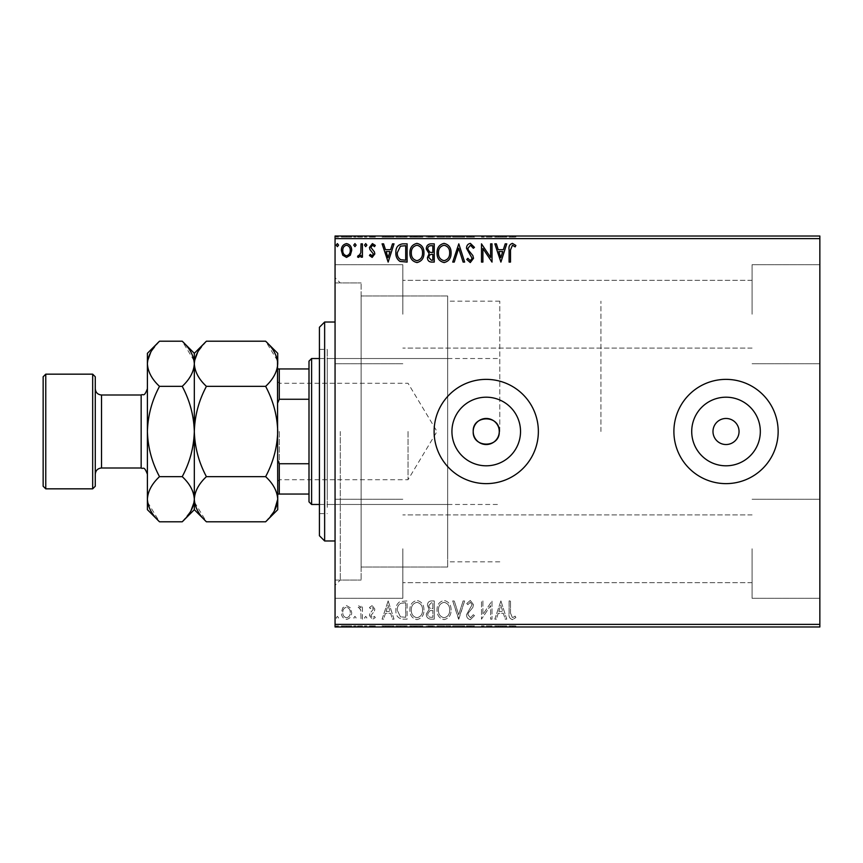 <?xml version="1.0" encoding="UTF-8"?>
<svg xmlns="http://www.w3.org/2000/svg" width="863" height="863" viewBox="0 0 863 863"><rect width="100%" height="100%" fill="white"/><g stroke="black" fill="none" stroke-linecap="round" stroke-linejoin="round"><path stroke-width="0.65" stroke-dasharray="4.32 3.24" d="M335.06 431.5L335.06 277.724L335.06 431.5M340.281 431.5L340.281 580.065L340.281 431.5M739.052 431.5A13.031 13.031 0 0 1 726.02 444.531A13.031 13.031 0 0 1 712.989 431.5A13.031 13.031 0 0 1 726.02 418.469A13.031 13.031 0 0 1 739.052 431.5M451.932 431.5A34.304 34.304 0 0 0 486.236 465.804A34.304 34.304 0 0 0 520.529 431.5A34.304 34.304 0 0 0 486.236 397.196A34.304 34.304 0 0 0 451.932 431.5M691.716 431.5A34.304 34.304 0 0 0 726.02 465.804A34.304 34.304 0 0 0 760.325 431.5A34.304 34.304 0 0 0 726.02 397.196A34.304 34.304 0 0 0 691.716 431.5M673.895 431.5A52.125 52.125 0 0 0 726.02 483.625A52.125 52.125 0 0 0 778.146 431.5A52.125 52.125 0 0 0 726.02 379.375A52.125 52.125 0 0 0 673.895 431.5M434.111 431.5A52.125 52.125 0 0 0 486.236 483.625A52.125 52.125 0 0 0 538.361 431.5A52.125 52.125 0 0 0 486.236 379.375A52.125 52.125 0 0 0 434.111 431.5M819.85 314.218L819.85 264.693L819.85 314.218M752.083 314.218L752.083 264.693L752.083 314.218M819.85 548.782L819.85 598.307L819.85 548.782M752.083 548.782L752.083 598.307L752.083 548.782M335.06 314.218L335.06 264.693L335.06 314.218M402.827 314.218L402.827 264.693L402.827 314.218M335.06 548.782L335.06 598.307L335.06 548.782M402.827 548.782L402.827 598.307L402.827 548.782M447.66 431.5L447.66 567.034L447.66 431.5M600.918 431.5L600.918 301.176L600.918 431.5M361.133 431.5L361.133 580.065L361.133 431.5M350.313 626.98L341.381 626.98L351.673 626.98L350.313 626.98L350.313 625.934L346.527 625.934L346.527 626.98L342.784 626.98L350.27 626.98L346.527 626.98L346.527 625.934L342.74 625.934L342.74 626.98M362.428 626.98L357.519 626.98L362.428 626.98L362.428 625.934L362.428 626.98M372.158 626.98L375.297 626.98L370.853 626.98L374.833 626.98L372.158 626.98L372.158 625.934L369.45 625.934L369.45 626.98L369.45 625.934L370.27 625.934L370.27 626.98M402.87 626.98L395.88 626.98L402.87 626.98L402.87 625.934L407.109 625.934L407.109 626.98L407.109 625.934L400.001 625.934L400.001 626.98M434.24 626.98L426.29 626.98L434.24 626.98L434.24 625.934L434.24 626.98M458.803 626.98L452.719 626.98L458.803 626.98L458.803 625.934L464.65 625.934L464.65 626.98M491.716 625.934L481.489 625.934L490.616 625.934L490.616 626.98L481.489 626.98L490.616 626.98L490.616 625.934L492.018 625.934L491.716 626.98M510.497 626.98L515.869 626.98L510.497 626.98L510.497 625.934L510.497 626.98M819.85 624.37L335.06 624.37L335.06 626.98L819.85 626.98L819.85 236.02L335.06 236.02L335.06 238.63L819.85 238.63M500.907 626.98L494.823 626.98L506.754 626.98L500.907 626.98L500.907 625.934L500.669 626.98M470.367 626.98L474.467 626.98L466.516 626.98L470.367 626.98L470.367 625.934L474.467 625.934L474.467 626.98M451.079 626.98L437.045 626.98L451.079 626.98L451.079 625.934L444.154 625.934L444.154 626.98M423.949 626.98L409.914 626.98L423.949 626.98L423.949 625.934L417.023 625.934L417.023 626.98M388.156 626.98L382.082 626.98L394.013 626.98L388.156 626.98L388.156 625.934L387.929 626.98M366.872 626.98L364.531 626.98L366.872 626.98L366.872 625.934L365.707 625.934L365.707 626.98L365.707 625.934L364.531 625.934L364.531 626.98M356.117 626.98L353.776 626.98L356.117 626.98L356.117 625.934L354.941 625.934L354.941 626.98L354.941 625.934L353.776 625.934L353.776 626.98M338.576 626.98L336.236 626.98L338.576 626.98L338.576 625.934L337.401 625.934L337.401 626.98L337.401 625.934L336.236 625.934L336.236 626.98M350.313 236.02L341.381 236.02L351.673 236.02L350.313 236.02L350.313 237.066L346.527 237.066L346.527 236.02L342.784 236.02L350.27 236.02L346.527 236.02L346.527 237.066L342.74 237.066L342.74 236.02M362.428 236.02L357.519 236.02L362.428 236.02L362.428 237.066L362.428 236.02M372.158 236.02L375.297 236.02L370.853 236.02L374.833 236.02L372.158 236.02L372.158 237.066L369.45 237.066L369.45 236.02L369.45 237.066L370.27 237.066L370.27 236.02M402.87 236.02L395.88 236.02L402.87 236.02L402.87 237.066L407.109 237.066L407.109 236.02L407.109 237.066L400.001 237.066L400.001 236.02M434.24 236.02L426.29 236.02L434.24 236.02L434.24 237.066L434.24 236.02M458.803 236.02L452.719 236.02L458.803 236.02L458.803 237.066L464.65 237.066L464.65 236.02M491.716 237.066L481.489 237.066L490.616 237.066L490.616 236.02L481.489 236.02L490.616 236.02L490.616 237.066L492.018 237.066L491.716 236.02M510.497 236.02L515.869 236.02L510.497 236.02L510.497 237.066L510.497 236.02M500.907 236.02L494.823 236.02L506.754 236.02L500.907 236.02L500.907 237.066L500.669 236.02M470.367 236.02L474.467 236.02L466.516 236.02L470.367 236.02L470.367 237.066L474.467 237.066L474.467 236.02M451.079 236.02L437.045 236.02L451.079 236.02L451.079 237.066L444.154 237.066L444.154 236.02M423.949 236.02L409.914 236.02L423.949 236.02L423.949 237.066L417.023 237.066L417.023 236.02M388.156 236.02L382.082 236.02L394.013 236.02L388.156 236.02L388.156 237.066L387.929 236.02M366.872 236.02L364.531 236.02L366.872 236.02L366.872 237.066L365.707 237.066L365.707 236.02L365.707 237.066L364.531 237.066L364.531 236.02M356.117 236.02L353.776 236.02L356.117 236.02L356.117 237.066L354.941 237.066L354.941 236.02L354.941 237.066L353.776 237.066L353.776 236.02M338.576 236.02L336.236 236.02L338.576 236.02L338.576 237.066L337.401 237.066L337.401 236.02L337.401 237.066L336.236 237.066L336.236 236.02M350.313 607.8L346.527 605.589L342.74 607.789L341.381 612.525C341.338 616.311 343.053 618.598 346.527 619.397C349.99 618.598 351.705 616.311 351.673 612.525L350.313 607.8L346.527 605.589L342.74 607.789L341.381 612.525C341.338 616.311 343.053 618.598 346.527 619.397C349.99 618.598 351.705 616.311 351.673 612.525L350.313 607.8M362.428 619.159L362.428 605.826L361.025 605.826L361.025 607.789L358.587 605.589L357.519 606.053L358.188 607.466L358.814 607.228L360.81 610.098L361.025 619.159L362.428 619.159L362.428 605.826L361.025 605.826L361.025 607.789L358.587 605.589L357.519 606.053L360.81 610.098L361.025 619.159L362.428 619.159M372.158 605.589L369.45 607.487L370.27 608.631L372.072 607.228L373.42 609.019L369.903 613.474L369.45 615.546L372.406 619.397L375.297 617.584L374.488 616.355L372.568 617.757L370.853 615.61L374.38 611.144L374.833 609.095L372.158 605.589L369.45 607.487L370.27 608.631L372.072 607.228L373.42 609.019L369.903 613.474L369.45 615.546L372.406 619.397L375.297 617.584L374.488 616.355L372.568 617.757L370.853 615.61L374.38 611.144L374.833 609.095L372.158 605.589M402.87 619.159L407.109 619.159L407.109 600.918L400.001 601.576C397.045 603.625 395.664 606.527 395.88 610.27C395.675 615.535 398.005 618.501 402.87 619.159L407.109 619.159L407.109 600.918L400.001 601.576C397.045 603.625 395.664 606.527 395.88 610.27C395.675 615.535 398.005 618.501 402.87 619.159M434.24 619.159L434.24 600.918L431.662 600.918C428.879 601.058 427.487 602.557 427.455 605.438L429.17 609.321L426.29 613.981C426.3 616.991 427.735 618.717 430.594 619.159L434.24 619.159L434.24 600.918L431.662 600.918C428.879 601.058 427.487 602.557 427.455 605.438L429.17 609.321L426.29 613.981C426.3 616.991 427.735 618.717 430.594 619.159L434.24 619.159M458.803 619.159L464.65 600.918L463.118 600.918L458.685 614.758L454.251 600.918L452.719 600.918L458.566 619.159L464.65 600.918L463.118 600.918L458.685 614.758L454.251 600.918L452.719 600.918L458.803 619.159M490.616 619.159L492.018 619.159L492.018 600.918L482.892 614.521L482.892 600.918L481.489 600.918L481.489 619.159L490.616 605.589L490.616 619.159L492.018 619.159L492.018 600.918L482.892 614.521L482.892 600.918L481.489 600.918L481.489 619.159L490.616 605.589L490.616 619.159M510.497 613.054L510.497 600.918L509.094 600.918L509.094 613.237C508.534 616.549 509.645 618.674 512.428 619.623L515.869 617.52L515.157 616.117L512.439 617.757L510.497 613.054L510.497 600.918L509.094 600.918L509.094 613.237C508.534 616.549 509.645 618.674 512.428 619.623L515.869 617.52L515.157 616.117L512.439 617.757L510.497 613.054M335.06 624.37L335.06 238.63M500.907 600.918L494.823 619.159L496.354 619.159L498.221 613.313L503.345 613.313L505.222 619.159L506.754 619.159L500.907 600.918L494.823 619.159L496.354 619.159L498.221 613.313L503.345 613.313L505.222 619.159L506.754 619.159L500.907 600.918M470.367 619.623L474.467 615.643L473.334 614.715L470.475 617.757L467.919 614.661L468.382 612.87L472.816 607.487L473.539 604.704L470.281 600.443L466.754 603.539L467.854 604.661L470.292 602.32L472.137 604.629L466.516 614.693C466.549 617.423 467.832 619.073 470.367 619.623L474.467 615.643L473.334 614.715L470.475 617.757L467.919 614.661L468.382 612.87L472.816 607.487L473.539 604.704L470.281 600.443L466.754 603.539L467.854 604.661L470.292 602.32L472.137 604.629L466.516 614.693C466.549 617.423 467.832 619.073 470.367 619.623M451.079 610.119C451.187 604.909 448.879 601.694 444.154 600.443C439.321 601.576 436.958 604.769 437.045 610.033C436.958 615.243 439.289 618.437 444.046 619.623C448.803 618.48 451.144 615.308 451.079 610.119C451.187 604.909 448.879 601.694 444.154 600.443C439.321 601.576 436.958 604.769 437.045 610.033C436.958 615.243 439.289 618.437 444.046 619.623C448.803 618.48 451.144 615.308 451.079 610.119M423.949 610.119C424.046 604.909 421.737 601.694 417.023 600.443C412.19 601.576 409.817 604.769 409.914 610.033C409.828 615.243 412.158 618.437 416.905 619.623C421.662 618.48 424.013 615.308 423.949 610.119C424.046 604.909 421.737 601.694 417.023 600.443C412.19 601.576 409.817 604.769 409.914 610.033C409.828 615.243 412.158 618.437 416.905 619.623C421.662 618.48 424.013 615.308 423.949 610.119M388.156 600.918L382.082 619.159L383.604 619.159L385.481 613.313L390.605 613.313L392.482 619.159L394.013 619.159L388.156 600.918L382.082 619.159L383.604 619.159L385.481 613.313L390.605 613.313L392.482 619.159L394.013 619.159L388.156 600.918M366.872 617.876L365.707 616.355L364.531 617.876L365.707 619.397L366.872 617.876L365.707 616.355L364.531 617.876L365.707 619.397L366.872 617.876M356.117 617.876L354.941 616.355L353.776 617.876L354.941 619.397L356.117 617.876L354.941 616.355L353.776 617.876L354.941 619.397L356.117 617.876M338.576 617.876L337.401 616.355L336.236 617.876L337.401 619.397L338.576 617.876L337.401 616.355L336.236 617.876L337.401 619.397L338.576 617.876M498.825 611.436L500.788 605.319L502.751 611.436L498.825 611.436L500.788 605.319L502.751 611.436L498.825 611.436M444.089 617.757C440.238 616.808 438.361 614.24 438.447 610.022C438.382 605.858 440.259 603.28 444.089 602.32C447.897 603.323 449.763 605.923 449.677 610.109C449.742 614.262 447.886 616.808 444.089 617.757C440.238 616.808 438.361 614.24 438.447 610.022C438.382 605.858 440.259 603.28 444.089 602.32C447.897 603.323 449.763 605.923 449.677 610.109C449.742 614.262 447.886 616.808 444.089 617.757M429.893 610.724L432.838 610.508L432.838 617.293L431.23 617.293C428.997 617.325 427.821 616.225 427.692 613.981L429.893 610.724L432.838 610.508L432.838 617.293L431.23 617.293C428.997 617.325 427.821 616.225 427.692 613.981L429.893 610.724M428.857 605.47L431.381 602.784L432.838 602.784L432.838 608.631L432.115 608.631C430.022 608.642 428.933 607.595 428.857 605.47L431.381 602.784L432.838 602.784L432.838 608.631L432.115 608.631C430.022 608.642 428.933 607.595 428.857 605.47M416.958 617.757C413.107 616.808 411.23 614.24 411.317 610.022C411.252 605.858 413.129 603.28 416.958 602.32C420.766 603.323 422.633 605.923 422.546 610.109C422.611 614.262 420.745 616.808 416.958 617.757C413.107 616.808 411.23 614.24 411.317 610.022C411.252 605.858 413.129 603.28 416.958 602.32C420.766 603.323 422.633 605.923 422.546 610.109C422.611 614.262 420.745 616.808 416.958 617.757M404.779 602.784L405.707 602.784L405.707 617.293L400.443 616.818L397.282 610.26C397.099 607.196 398.253 604.866 400.745 603.302L405.707 602.784L405.707 617.293L400.443 616.818L397.282 610.26C397.099 607.196 398.253 604.866 400.745 603.302L404.779 602.784M386.085 611.436L388.048 605.319L390.011 611.436L386.085 611.436L388.048 605.319L390.011 611.436L386.085 611.436M346.527 617.757C343.97 617.099 342.719 615.362 342.784 612.536C342.719 609.71 343.97 607.94 346.527 607.228C349.084 607.94 350.324 609.71 350.27 612.536C350.335 615.362 349.084 617.099 346.527 617.757C343.97 617.099 342.719 615.362 342.784 612.536C342.719 609.71 343.97 607.94 346.527 607.228C349.084 607.94 350.324 609.71 350.27 612.536C350.335 615.362 349.084 617.099 346.527 617.757M510.497 249.946L510.497 262.082L509.094 262.082L509.094 249.763C508.534 246.451 509.645 244.326 512.428 243.377L515.869 245.48L515.157 246.883L512.439 245.243L510.497 249.946M500.907 262.082L494.823 243.841L496.354 243.841L498.221 249.687L503.345 249.687L505.222 243.841L506.754 243.841L500.907 262.082M498.825 251.565L500.788 257.681L502.751 251.565L498.825 251.565M490.616 243.841L492.018 243.841L492.018 262.082L482.892 248.479L482.892 262.082L481.489 262.082L481.489 243.841L490.616 257.411L490.616 243.841M470.367 243.377L474.467 247.357L473.334 248.285L470.475 245.243L467.919 248.339L468.382 250.13L472.816 255.513L473.539 258.296L470.281 262.557L466.754 259.461L467.854 258.339L470.292 260.68L472.137 258.371L466.516 248.307C466.549 245.577 467.832 243.927 470.367 243.377M458.803 243.841L464.65 262.082L463.118 262.082L458.685 248.242L454.251 262.082L452.719 262.082L458.803 243.841M451.079 252.881C451.187 258.091 448.879 261.306 444.154 262.557C439.321 261.424 436.958 258.231 437.045 252.967C436.958 247.757 439.289 244.563 444.046 243.377C448.803 244.52 451.144 247.692 451.079 252.881M444.089 245.243C440.238 246.192 438.361 248.76 438.447 252.978C438.382 257.142 440.259 259.72 444.089 260.68C447.897 259.677 449.763 257.077 449.677 252.891C449.742 248.738 447.886 246.192 444.089 245.243M434.24 243.841L434.24 262.082L431.662 262.082C428.879 261.942 427.487 260.443 427.455 257.562L429.17 253.679L426.29 249.019C426.3 246.009 427.735 244.283 430.594 243.841L434.24 243.841M429.893 252.276L432.838 252.492L432.838 245.707L431.23 245.707C428.997 245.675 427.821 246.775 427.692 249.019L429.893 252.276M428.857 257.53L431.381 260.216L432.838 260.216L432.838 254.369L432.115 254.369C430.022 254.358 428.933 255.405 428.857 257.53M423.949 252.881C424.046 258.091 421.737 261.306 417.023 262.557C412.19 261.424 409.817 258.231 409.914 252.967C409.828 247.757 412.158 244.563 416.905 243.377C421.662 244.52 424.013 247.692 423.949 252.881M416.958 245.243C413.107 246.192 411.23 248.76 411.317 252.978C411.252 257.142 413.129 259.72 416.958 260.68C420.766 259.677 422.633 257.077 422.546 252.891C422.611 248.738 420.745 246.192 416.958 245.243M402.87 243.841L407.109 243.841L407.109 262.082L400.001 261.424C397.045 259.375 395.664 256.473 395.88 252.73C395.675 247.465 398.005 244.499 402.87 243.841M404.779 260.216L405.707 260.216L405.707 245.707L400.443 246.182L397.282 252.74C397.099 255.804 398.253 258.134 400.745 259.698L404.779 260.216M388.156 262.082L382.082 243.841L383.604 243.841L385.481 249.687L390.605 249.687L392.482 243.841L394.013 243.841L388.156 262.082M386.085 251.565L388.048 257.681L390.011 251.565L386.085 251.565M372.158 257.411L369.45 255.513L370.27 254.369L372.072 255.772L373.42 253.981L369.903 249.526L369.45 247.454L372.406 243.603L375.297 245.416L374.488 246.645L372.568 245.243L370.853 247.39L374.38 251.856L374.833 253.905L372.158 257.411M366.872 245.124L365.707 246.645L364.531 245.124L365.707 243.603L366.872 245.124M362.428 243.841L362.428 257.174L361.025 257.174L361.025 255.211L358.587 257.411L357.519 256.947L358.188 255.534L358.814 255.772L360.81 252.902L361.025 243.841L362.428 243.841M356.117 245.124L354.941 246.645L353.776 245.124L354.941 243.603L356.117 245.124M350.313 255.2L346.527 257.411L342.74 255.211L341.381 250.475C341.338 246.689 343.053 244.402 346.527 243.603C349.99 244.402 351.705 246.689 351.673 250.475L350.313 255.2M346.527 245.243C343.97 245.901 342.719 247.638 342.784 250.464C342.719 253.291 343.97 255.06 346.527 255.772C349.084 255.06 350.324 253.291 350.27 250.464C350.335 247.638 349.084 245.901 346.527 245.243M338.576 245.124L337.401 246.645L336.236 245.124L337.401 243.603L338.576 245.124M509.094 237.066L515.869 237.066L509.094 237.066L509.094 236.02M512.428 237.066L512.428 236.02M515.869 237.066L515.869 236.02M515.157 237.066L515.157 236.02M513.366 237.066L513.366 236.02M512.439 237.066L512.439 236.02M500.669 237.066L494.823 237.066L494.823 236.02M494.823 237.066L496.354 237.066L496.354 236.02M496.354 237.066L498.221 237.066L498.221 236.02M498.221 237.066L503.345 237.066L503.345 236.02M503.345 237.066L505.222 237.066L505.222 236.02M505.222 237.066L506.754 237.066L506.754 236.02M506.754 237.066L500.907 237.066M498.825 237.066L502.751 237.066L498.825 237.066L498.825 236.02L502.751 236.02L498.825 236.02M500.788 237.066L500.788 236.02M502.751 237.066L502.751 236.02M482.892 237.066L482.892 236.02L482.892 237.066M481.489 237.066L481.489 236.02L481.489 237.066M481.802 237.066L481.802 236.02M474.467 237.066L473.334 237.066L473.334 236.02M473.334 237.066L470.475 237.066L470.475 236.02M470.475 237.066L467.919 237.066L467.919 236.02M467.919 237.066L468.382 236.02M468.382 237.066L472.816 237.066L472.816 236.02M472.816 237.066L473.539 237.066L473.539 236.02M473.539 237.066L470.281 237.066L470.281 236.02L470.292 237.066L466.754 237.066L466.754 236.02M466.754 237.066L467.854 237.066L467.854 236.02M467.854 237.066L472.137 237.066L472.137 236.02M472.137 237.066L471.284 237.066L471.284 236.02M471.284 237.066L469.548 237.066L469.548 236.02M469.548 237.066L466.516 237.066L466.516 236.02M466.516 237.066L470.367 237.066M464.65 237.066L463.118 237.066L463.118 236.02M463.118 237.066L458.685 237.066L458.685 236.02M458.685 237.066L454.251 237.066L454.251 236.02M454.251 237.066L452.719 237.066L452.719 236.02M452.719 237.066L458.566 237.066L458.566 236.02M444.154 237.066L437.045 237.066L437.045 236.02M437.045 237.066L444.046 237.066L444.046 236.02L449.677 236.02L444.089 236.02L444.089 237.066L451.079 237.066M444.089 237.066L438.447 237.066L449.677 237.066L444.089 237.066L444.089 236.02M438.447 237.066L438.447 236.02M449.677 237.066L449.677 236.02M427.455 237.066L434.24 237.066L427.455 237.066L427.455 236.02M429.17 237.066L429.17 236.02M426.29 237.066L426.29 236.02M430.594 237.066L430.594 236.02M429.893 237.066L432.838 237.066L427.692 237.066L429.893 237.066L429.893 236.02L432.838 236.02L429.893 236.02M428.857 237.066L432.838 237.066L428.857 237.066L428.857 236.02M431.381 237.066L431.381 236.02M432.838 237.066L432.838 236.02L432.838 237.066M432.115 237.066L432.115 236.02M427.692 237.066L427.692 236.02M431.23 237.066L431.23 236.02M417.023 237.066L409.914 237.066L409.914 236.02M409.914 237.066L416.905 237.066L416.905 236.02M416.905 237.066L423.949 237.066M416.958 237.066L411.317 237.066L422.546 237.066L411.317 236.02L422.546 236.02L416.958 236.02L416.958 237.066M411.317 237.066L411.317 236.02M422.546 237.066L422.546 236.02M400.001 237.066L395.88 237.066L395.88 236.02M395.88 237.066L402.87 237.066M404.779 237.066L397.282 237.066L404.779 237.066L404.779 236.02L405.707 236.02L397.282 236.02L404.779 236.02M405.707 237.066L405.707 236.02L405.707 237.066M400.745 237.066L400.745 236.02M397.282 237.066L397.282 236.02M400.443 237.066L400.443 236.02M387.929 237.066L382.082 237.066L382.082 236.02M382.082 237.066L383.604 237.066L383.604 236.02M383.604 237.066L385.481 237.066L385.481 236.02M385.481 237.066L390.605 237.066L390.605 236.02M390.605 237.066L392.482 237.066L392.482 236.02M392.482 237.066L394.013 237.066L394.013 236.02M394.013 237.066L388.156 237.066M386.085 237.066L390.011 237.066L386.085 237.066L386.085 236.02L390.011 236.02L386.085 236.02M388.048 237.066L388.048 236.02M390.011 237.066L390.011 236.02M370.27 237.066L372.072 237.066L372.072 236.02M372.072 237.066L373.42 237.066L373.42 236.02M373.42 237.066L373.086 236.02M373.086 237.066L369.903 237.066L369.903 236.02M369.903 237.066L372.406 237.066L372.406 236.02M372.406 237.066L375.297 237.066L375.297 236.02M375.297 237.066L374.488 237.066L374.488 236.02M374.488 237.066L372.568 237.066L372.568 236.02M372.568 237.066L370.853 237.066L370.853 236.02M370.853 237.066L371.187 236.02M371.187 237.066L372.676 237.066L372.676 236.02M372.676 237.066L374.38 237.066L374.38 236.02M374.38 237.066L374.833 236.02M374.833 237.066L372.158 237.066M364.531 237.066L366.872 237.066M358.587 237.066L362.428 237.066L361.025 237.066L361.025 236.02L361.025 237.066L358.587 237.066L358.587 236.02M357.519 237.066L357.519 236.02M358.188 237.066L358.188 236.02M358.814 237.066L358.814 236.02M360.81 237.066L360.81 236.02M361.025 237.066L361.025 236.02M353.776 237.066L356.117 237.066M342.74 237.066L341.381 237.066L341.381 236.02M341.381 237.066L351.673 237.066L351.673 236.02M351.673 237.066L350.313 237.066M346.527 237.066L342.784 237.066L350.27 237.066L346.527 237.066L346.527 236.02L346.527 237.066M342.784 237.066L342.784 236.02M350.27 237.066L350.27 236.02M336.236 237.066L338.576 237.066M509.094 625.934L515.869 625.934L509.094 625.934L509.094 626.98M512.428 625.934L512.428 626.98M515.869 625.934L515.869 626.98M515.157 625.934L515.157 626.98M513.366 625.934L513.366 626.98M512.439 625.934L512.439 626.98M500.669 625.934L494.823 625.934L494.823 626.98M494.823 625.934L496.354 625.934L496.354 626.98M496.354 625.934L498.221 625.934L498.221 626.98M498.221 625.934L503.345 625.934L503.345 626.98M503.345 625.934L505.222 625.934L505.222 626.98M505.222 625.934L506.754 625.934L506.754 626.98M506.754 625.934L500.907 625.934M498.825 625.934L502.751 625.934L498.825 625.934L498.825 626.98L502.751 626.98L498.825 626.98M500.788 625.934L500.788 626.98M502.751 625.934L502.751 626.98M482.892 625.934L482.892 626.98L482.892 625.934M481.489 625.934L481.489 626.98L481.489 625.934M481.802 625.934L481.802 626.98M474.467 625.934L473.334 625.934L473.334 626.98M473.334 625.934L470.475 625.934L470.475 626.98M470.475 625.934L467.919 625.934L467.919 626.98M467.919 625.934L468.382 626.98M468.382 625.934L472.816 625.934L472.816 626.98M472.816 625.934L473.539 625.934L473.539 626.98M473.539 625.934L470.281 625.934L470.281 626.98L470.292 625.934L466.754 625.934L466.754 626.98M466.754 625.934L467.854 625.934L467.854 626.98M467.854 625.934L472.137 625.934L472.137 626.98M472.137 625.934L471.284 625.934L471.284 626.98M471.284 625.934L469.548 625.934L469.548 626.98M469.548 625.934L466.516 625.934L466.516 626.98M466.516 625.934L470.367 625.934M464.65 625.934L463.118 625.934L463.118 626.98M463.118 625.934L458.685 625.934L458.685 626.98M458.685 625.934L454.251 625.934L454.251 626.98M454.251 625.934L452.719 625.934L452.719 626.98M452.719 625.934L458.566 625.934L458.566 626.98M444.154 625.934L437.045 625.934L437.045 626.98M437.045 625.934L444.046 625.934L444.046 626.98L449.677 626.98L444.089 626.98L444.089 625.934L451.079 625.934M444.089 625.934L438.447 625.934L449.677 625.934L444.089 625.934L444.089 626.98M438.447 625.934L438.447 626.98M449.677 625.934L449.677 626.98M427.455 625.934L434.24 625.934L427.455 625.934L427.455 626.98M429.17 625.934L429.17 626.98M426.29 625.934L426.29 626.98M430.594 625.934L430.594 626.98M429.893 625.934L432.838 625.934L427.692 625.934L429.893 625.934L429.893 626.98L432.838 626.98L429.893 626.98M428.857 625.934L432.838 625.934L428.857 625.934L428.857 626.98M431.381 625.934L431.381 626.98M432.838 625.934L432.838 626.98L432.838 625.934M432.115 625.934L432.115 626.98M427.692 625.934L427.692 626.98M431.23 625.934L431.23 626.98M417.023 625.934L409.914 625.934L409.914 626.98M409.914 625.934L416.905 625.934L416.905 626.98M416.905 625.934L423.949 625.934M416.958 625.934L411.317 625.934L422.546 625.934L411.317 626.98L422.546 626.98L416.958 626.98L416.958 625.934M411.317 625.934L411.317 626.98M422.546 625.934L422.546 626.98M400.001 625.934L395.88 625.934L395.88 626.98M395.88 625.934L402.87 625.934M404.779 625.934L397.282 625.934L404.779 625.934L404.779 626.98L405.707 626.98L397.282 626.98L404.779 626.98M405.707 625.934L405.707 626.98L405.707 625.934M400.745 625.934L400.745 626.98M397.282 625.934L397.282 626.98M400.443 625.934L400.443 626.98M387.929 625.934L382.082 625.934L382.082 626.98M382.082 625.934L383.604 625.934L383.604 626.98M383.604 625.934L385.481 625.934L385.481 626.98M385.481 625.934L390.605 625.934L390.605 626.98M390.605 625.934L392.482 625.934L392.482 626.98M392.482 625.934L394.013 625.934L394.013 626.98M394.013 625.934L388.156 625.934M386.085 625.934L390.011 625.934L386.085 625.934L386.085 626.98L390.011 626.98L386.085 626.98M388.048 625.934L388.048 626.98M390.011 625.934L390.011 626.98M370.27 625.934L372.072 625.934L372.072 626.98M372.072 625.934L373.42 625.934L373.42 626.98M373.42 625.934L373.086 626.98M373.086 625.934L369.903 625.934L369.903 626.98M369.903 625.934L372.406 625.934L372.406 626.98M372.406 625.934L375.297 625.934L375.297 626.98M375.297 625.934L374.488 625.934L374.488 626.98M374.488 625.934L372.568 625.934L372.568 626.98M372.568 625.934L370.853 625.934L370.853 626.98M370.853 625.934L371.187 626.98M371.187 625.934L372.676 625.934L372.676 626.98M372.676 625.934L374.38 625.934L374.38 626.98M374.38 625.934L374.833 626.98M374.833 625.934L372.158 625.934M364.531 625.934L366.872 625.934M358.587 625.934L362.428 625.934L361.025 625.934L361.025 626.98L361.025 625.934L358.587 625.934L358.587 626.98M357.519 625.934L357.519 626.98M358.188 625.934L358.188 626.98M358.814 625.934L358.814 626.98M360.81 625.934L360.81 626.98M361.025 625.934L361.025 626.98M353.776 625.934L356.117 625.934M342.74 625.934L341.381 625.934L341.381 626.98M341.381 625.934L351.673 625.934L351.673 626.98M351.673 625.934L350.313 625.934M346.527 625.934L342.784 625.934L350.27 625.934L346.527 625.934L346.527 626.98L346.527 625.934M342.784 625.934L342.784 626.98M350.27 625.934L350.27 626.98M336.236 625.934L338.576 625.934M319.429 327.25L319.429 535.75M324.639 540.972L324.639 322.028M327.25 498.943L327.25 358.523L327.25 498.943M447.66 498.943L447.66 358.523L447.66 498.943M327.25 507.379L327.25 349.396L327.25 507.379M319.429 355.621L319.429 513.604L319.429 355.621M447.66 556.764L447.66 295.966L447.66 556.764M361.133 556.764L361.133 295.966L361.133 556.764M361.133 568.803L361.133 282.935L361.133 568.803M335.06 568.803L335.06 282.935L335.06 568.803M335.06 330.324L335.06 540.972L335.06 330.324M277.724 431.5L277.724 481.284L277.724 431.5C277.239 415.556 273.215 400.508 265.631 386.354C273.193 379.332 277.217 371.802 277.724 363.787L277.724 499.213C277.26 491.284 273.226 483.765 265.631 476.646C273.215 462.471 277.25 447.422 277.724 431.5M279.288 431.5L279.288 479.72L279.288 431.5M408.048 431.5L408.048 479.72L408.048 431.5M311.608 504.477L311.608 358.523M308.997 361.133L308.997 501.867M499.785 431.5L499.785 301.176L499.785 431.5M277.724 460.162L277.724 402.838L277.724 494.057L279.288 494.057L279.288 463.744L277.724 460.162L277.724 494.057M308.997 368.943L277.724 368.943L277.724 402.838L279.288 399.256L279.288 368.943M308.997 463.744L279.288 463.744M308.997 399.256L279.288 399.256M308.997 494.057L279.288 494.057M277.724 402.838L277.724 368.943M95.275 486.236L95.275 376.764M92.675 374.164L92.675 488.836M43.15 376.764L43.15 486.236M45.761 488.836L45.761 374.164M147.4 353.312L147.4 509.688M194.574 360.669L194.315 363.787C194.779 371.716 198.814 379.235 206.419 386.354L265.631 386.354M206.419 341.209L197.692 352.18M277.476 360.669L265.631 341.209M206.419 386.354C198.835 400.529 194.801 415.578 194.315 431.5C194.801 447.444 198.835 462.492 206.419 476.646L265.631 476.646M265.631 521.791L274.358 510.82M194.574 502.331L206.419 521.791M206.419 476.646C198.857 483.668 194.822 491.198 194.315 499.213L194.315 509.688M194.315 431.5L194.315 499.213C193.862 491.284 189.828 483.765 182.222 476.646C189.806 462.471 193.841 447.422 194.315 431.5C193.83 415.535 189.806 400.497 182.222 386.354C189.784 379.332 193.819 371.802 194.315 363.787L194.315 431.5M194.315 353.312L194.315 363.787M277.724 499.213L277.724 509.688M277.724 353.312L277.724 363.787M194.067 360.669L182.222 341.209M182.222 521.791L190.95 510.82M194.067 502.331L194.315 499.213M159.504 341.209L150.777 352.18M147.659 360.669L147.4 363.787C147.864 371.716 151.899 379.235 159.504 386.354C151.92 400.529 147.886 415.578 147.4 431.5C147.886 447.466 151.92 462.503 159.504 476.646C151.942 483.668 147.907 491.198 147.4 499.213M147.659 502.331L159.504 521.791M159.504 476.646L182.222 476.646M159.504 386.354L182.222 386.354M95.275 431.5L95.275 388.76L95.275 431.5M470.713 237.066L470.713 236.02M431.662 237.066L431.662 236.02M432.126 237.066L432.126 236.02M404.348 237.066L404.348 236.02M404.197 237.066L404.197 236.02M371.683 237.066L371.683 236.02M470.713 625.934L470.713 626.98M431.662 625.934L431.662 626.98M432.126 625.934L432.126 626.98M404.348 625.934L404.348 626.98M404.197 625.934L404.197 626.98M371.683 625.934L371.683 626.98M141.154 395.006L141.154 467.994M101.532 467.994L101.532 395.006M335.06 580.065L361.133 580.065L340.281 580.065L335.06 585.276M752.083 363.733L819.85 363.733L752.083 363.733M752.083 598.307L819.85 598.307L752.083 598.307M402.827 363.733L335.06 363.733L402.827 363.733M402.827 598.307L335.06 598.307L402.827 598.307M499.785 561.824L447.66 561.824M447.66 567.034L361.133 567.034L447.66 567.034M752.083 582.665L402.827 582.665L752.083 582.665M752.083 348.091L402.827 348.091L752.083 348.091M752.083 280.335L402.827 280.335L752.083 280.335M752.083 514.909L402.827 514.909L752.083 514.909M335.06 282.935L361.133 282.935L340.281 282.935L335.06 277.724M447.66 295.966L361.133 295.966L447.66 295.966M499.785 301.176L447.66 301.176M402.827 499.267L335.06 499.267L402.827 499.267M402.827 264.693L335.06 264.693L402.827 264.693M752.083 499.267L819.85 499.267L752.083 499.267M752.083 264.693L819.85 264.693L752.083 264.693M447.66 504.477L327.25 504.477M319.429 513.604L327.25 513.604M319.429 349.396L327.25 349.396M447.66 358.523L327.25 358.523M277.724 381.716L279.288 383.28L408.048 383.28L437.012 431.5L408.048 479.72L279.288 479.72L277.724 481.284M319.429 358.523L499.785 358.523M319.429 504.477L499.785 504.477"/><path stroke-width="1.29" d="M712.989 431.5A13.031 13.031 0 0 0 726.02 444.531A13.031 13.031 0 0 0 739.052 431.5A13.031 13.031 0 0 0 726.02 418.469A13.031 13.031 0 0 0 712.989 431.5M473.204 431.5A13.031 13.031 0 0 0 486.236 444.531A13.031 13.031 0 0 0 499.267 431.5C500.076 414.693 472.395 414.682 473.204 431.5C472.395 448.285 500.055 448.339 499.267 431.5A13.031 13.031 0 0 0 486.236 418.469A13.031 13.031 0 0 0 473.204 431.5M451.932 431.5A34.304 34.304 0 0 0 486.236 465.804A34.304 34.304 0 0 0 520.529 431.5A34.304 34.304 0 0 0 486.236 397.196A34.304 34.304 0 0 0 451.932 431.5M691.716 431.5A34.304 34.304 0 0 0 726.02 465.804A34.304 34.304 0 0 0 760.325 431.5A34.304 34.304 0 0 0 726.02 397.196A34.304 34.304 0 0 0 691.716 431.5M673.895 431.5A52.125 52.125 0 0 0 726.02 483.625A52.125 52.125 0 0 0 778.146 431.5A52.125 52.125 0 0 0 726.02 379.375A52.125 52.125 0 0 0 673.895 431.5M434.111 431.5A52.125 52.125 0 0 0 486.236 483.625A52.125 52.125 0 0 0 538.361 431.5A52.125 52.125 0 0 0 486.236 379.375A52.125 52.125 0 0 0 434.111 431.5M819.85 626.98L335.06 626.98L335.06 624.37L819.85 624.37L819.85 626.98M819.85 238.63L335.06 238.63L335.06 236.02L819.85 236.02L819.85 624.37M350.313 255.2L346.527 257.411L342.74 255.211L341.381 250.475C341.338 246.689 343.053 244.402 346.527 243.603C349.99 244.402 351.705 246.689 351.673 250.475L350.313 255.2M362.428 243.841L362.428 257.174L361.025 257.174L361.025 255.211L358.587 257.411L357.519 256.947L358.188 255.534L358.814 255.772L360.81 252.902L361.025 243.841L362.428 243.841M372.158 257.411L369.45 255.513L370.27 254.369L372.072 255.772L373.42 253.981L369.903 249.526L369.45 247.454L372.406 243.603L375.297 245.416L374.488 246.645L372.568 245.243L370.853 247.39L374.38 251.856L374.833 253.905L372.158 257.411M402.87 243.841L407.109 243.841L407.109 262.082L400.001 261.424C397.045 259.375 395.664 256.473 395.88 252.73C395.675 247.465 398.005 244.499 402.87 243.841M434.24 243.841L434.24 262.082L431.662 262.082C428.879 261.942 427.487 260.443 427.455 257.562L429.17 253.679L426.29 249.019C426.3 246.009 427.735 244.283 430.594 243.841L434.24 243.841M458.803 243.841L464.65 262.082L463.118 262.082L458.685 248.242L454.251 262.082L452.719 262.082L458.803 243.841M490.616 243.841L492.018 243.841L492.018 262.082L482.892 248.479L482.892 262.082L481.489 262.082L481.489 243.841L490.616 257.411L490.616 243.841M510.497 249.946L510.497 262.082L509.094 262.082L509.094 249.763C508.534 246.451 509.645 244.326 512.428 243.377L515.869 245.48L515.157 246.883L512.439 245.243L510.497 249.946M335.06 238.63L335.06 624.37M500.907 262.082L494.823 243.841L496.354 243.841L498.221 249.687L503.345 249.687L505.222 243.841L506.754 243.841L500.907 262.082M470.367 243.377L474.467 247.357L473.334 248.285L470.475 245.243L467.919 248.339L468.382 250.13L472.816 255.513L473.539 258.296L470.281 262.557L466.754 259.461L467.854 258.339L470.292 260.68L472.137 258.371L466.516 248.307C466.549 245.577 467.832 243.927 470.367 243.377M451.079 252.881C451.187 258.091 448.879 261.306 444.154 262.557C439.321 261.424 436.958 258.231 437.045 252.967C436.958 247.757 439.289 244.563 444.046 243.377C448.803 244.52 451.144 247.692 451.079 252.881M423.949 252.881C424.046 258.091 421.737 261.306 417.023 262.557C412.19 261.424 409.817 258.231 409.914 252.967C409.828 247.757 412.158 244.563 416.905 243.377C421.662 244.52 424.013 247.692 423.949 252.881M388.156 262.082L382.082 243.841L383.604 243.841L385.481 249.687L390.605 249.687L392.482 243.841L394.013 243.841L388.156 262.082M366.872 245.124L365.707 246.645L364.531 245.124L365.707 243.603L366.872 245.124M356.117 245.124L354.941 246.645L353.776 245.124L354.941 243.603L356.117 245.124M338.576 245.124L337.401 246.645L336.236 245.124L337.401 243.603L338.576 245.124M498.825 251.565L500.788 257.681L502.751 251.565L498.825 251.565M438.447 252.978C438.382 257.142 440.259 259.72 444.089 260.68C447.897 259.677 449.763 257.077 449.677 252.891C449.742 248.738 447.886 246.192 444.089 245.243C440.238 246.192 438.361 248.76 438.447 252.978M431.381 260.216L432.838 260.216L432.838 254.369L432.115 254.369C430.022 254.358 428.933 255.405 428.857 257.53L431.381 260.216M432.126 252.492L432.838 252.492L432.838 245.707L431.23 245.707C428.997 245.675 427.821 246.775 427.692 249.019L429.893 252.276L432.126 252.492M411.317 252.978C411.252 257.142 413.129 259.72 416.958 260.68C420.766 259.677 422.633 257.077 422.546 252.891C422.611 248.738 420.745 246.192 416.958 245.243C413.107 246.192 411.23 248.76 411.317 252.978M405.707 260.216L405.707 245.707L400.443 246.182L397.282 252.74C397.099 255.804 398.253 258.134 400.745 259.698L405.707 260.216M386.085 251.565L388.048 257.681L390.011 251.565L386.085 251.565M342.784 250.464C342.719 253.291 343.97 255.06 346.527 255.772C349.084 255.06 350.324 253.291 350.27 250.464C350.335 247.638 349.084 245.901 346.527 245.243C343.97 245.901 342.719 247.638 342.784 250.464M324.639 540.972L319.429 535.75L319.429 327.25L324.639 322.028L324.639 540.972L335.06 540.972M311.608 504.477L308.997 501.867L308.997 361.133L311.608 358.523L311.608 504.477L319.429 504.477M308.997 399.256L279.288 399.256L277.724 402.838M277.724 460.162L279.288 463.744L279.288 494.057L277.724 494.057M308.997 463.744L279.288 463.744M277.724 368.943L279.288 368.943L279.288 399.256M308.997 368.943L279.288 368.943M308.997 494.057L279.288 494.057M95.275 376.764L95.275 486.236L92.675 488.836L92.675 374.164L95.275 376.764M45.761 488.836L43.15 486.236L43.15 376.764L45.761 374.164L45.761 488.836L92.675 488.836M206.419 521.791L194.315 509.688L194.315 499.213C194.779 491.284 198.814 483.765 206.419 476.646C198.835 462.471 194.801 447.422 194.315 431.5C194.801 415.556 198.835 400.508 206.419 386.354C198.857 379.332 194.822 371.802 194.315 363.787C194.779 355.858 198.814 348.328 206.419 341.209L265.631 341.209C273.193 348.242 277.217 355.761 277.724 363.787C277.26 371.716 273.226 379.235 265.631 386.354C273.215 400.529 277.25 415.578 277.724 431.5C277.239 447.444 273.215 462.492 265.631 476.646C273.193 483.668 277.217 491.198 277.724 499.213C277.26 507.142 273.226 514.672 265.631 521.791L206.419 521.791C198.857 514.758 194.822 507.239 194.315 499.213L194.574 502.331M206.419 386.354L265.631 386.354M197.692 352.18L194.574 360.669M274.358 510.82L277.724 499.213L277.476 360.669M206.419 476.646L265.631 476.646M159.504 341.209L147.4 353.312L147.4 363.787C147.907 371.802 151.942 379.332 159.504 386.354C151.92 400.497 147.886 415.535 147.4 431.5C147.886 447.422 151.92 462.471 159.504 476.646C151.899 483.765 147.864 491.284 147.4 499.213C147.907 507.239 151.942 514.758 159.504 521.791L147.4 509.688L147.4 363.787C147.864 355.858 151.899 348.328 159.504 341.209L182.222 341.209C189.784 348.242 193.819 355.761 194.315 363.787C193.862 371.716 189.828 379.235 182.222 386.354C189.806 400.529 193.841 415.578 194.315 431.5C193.83 447.466 189.806 462.503 182.222 476.646C189.784 483.668 193.819 491.198 194.315 499.213L194.315 353.312L206.419 341.209M265.631 521.791L277.724 509.688L277.724 499.213M277.724 363.787L277.724 353.312L265.631 341.209M194.315 363.787L194.067 360.669M194.315 499.213C193.862 507.142 189.828 514.672 182.222 521.791L159.504 521.791M190.95 510.82L194.067 502.331M150.777 352.18L147.659 360.669M147.4 499.213L147.659 502.331M159.504 386.354L182.222 386.354M159.504 476.646L182.222 476.646M141.154 395.006L101.532 395.006L101.532 467.994L141.154 467.994L141.154 395.006C143.182 393.463 143.927 397.929 147.4 388.76M324.639 322.028L335.06 322.028M311.608 358.523L319.429 358.523M141.154 467.994C143.182 469.537 143.927 465.071 147.4 474.24M101.532 467.994C97.735 468.361 95.653 470.443 95.275 474.24M45.761 374.164L92.675 374.164M194.315 353.312L182.222 341.209M194.315 509.688L182.222 521.791M101.532 395.006C97.735 394.639 95.653 392.557 95.275 388.76"/></g></svg>
